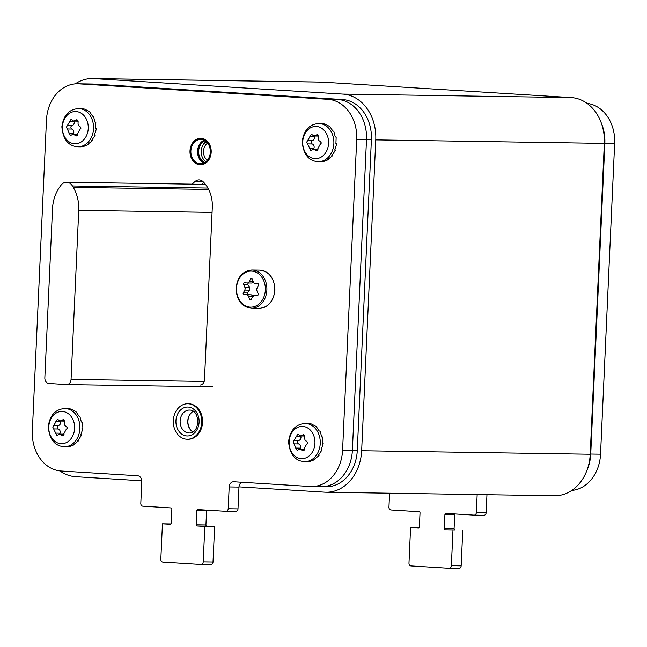 <?xml version="1.0" encoding="UTF-8"?>
<svg xmlns="http://www.w3.org/2000/svg" width="647" height="647" viewBox="0 0 647 647"><rect width="100%" height="100%" fill="white"/><g stroke="black" fill="none" stroke-linecap="round" stroke-linejoin="round"><path stroke-width="0.97" d="M326.023 492.238L554.584 495.748A43.681 35.011 -89.1 0 0 590.21 454.243L604.33 143.399A43.681 35.011 -89.1 0 0 571.35 97.6L322.287 82.12A43.681 35.011 -89.1 0 0 320.977 82.072L92.416 78.562A43.681 35.011 90.9 0 1 93.726 78.611L342.789 94.09A43.681 35.011 90.9 0 1 375.77 139.889L361.649 450.733A43.681 35.011 90.9 0 1 326.023 492.238A43.681 35.011 90.9 0 1 324.713 492.181L238.994 486.859M141.79 480.818L75.65 476.702A43.681 35.011 90.9 0 1 59.928 470.911M75.214 83.875A43.681 35.011 90.9 0 1 92.416 78.562M311.417 486.552A38.222 30.635 90.9 0 1 310.269 486.504L233.802 481.756A5.459 4.375 -89.1 0 0 233.64 481.748A5.459 4.375 -89.1 0 0 229.184 486.932L228.189 508.752A2.734 2.192 90.9 0 1 225.965 511.34A2.734 2.192 90.9 0 1 225.884 511.34L197.699 509.585A1.092 0.873 -89.1 0 0 196.777 510.62L196.13 524.806A1.092 0.873 -89.1 0 0 196.955 525.946L204.824 526.44L203.215 561.887A2.734 2.192 90.9 0 1 200.991 564.475A2.734 2.192 90.9 0 1 200.902 564.475L162.89 562.114A2.734 2.192 90.9 0 1 160.828 559.251L162.437 523.803L170.307 524.288A1.092 0.873 -89.1 0 0 171.229 523.253L171.867 509.076A1.092 0.873 -89.1 0 0 171.043 507.927L142.866 506.18A2.734 2.192 90.9 0 1 140.803 503.317L141.79 481.505A5.459 4.375 -89.1 0 0 137.674 475.78L61.206 471.024A38.222 30.635 90.9 0 1 32.35 430.951L46.463 120.107A38.222 30.635 90.9 0 1 77.64 83.795A38.222 30.635 90.9 0 1 78.788 83.835L327.851 99.314A38.222 30.635 90.9 0 1 356.707 139.388L342.587 450.231A38.222 30.635 90.9 0 1 311.417 486.552L326.104 486.779A38.222 30.635 -89.1 0 0 357.281 450.458L371.394 139.615A38.222 30.635 -89.1 0 0 342.546 99.541L93.475 84.061A38.222 30.635 -89.1 0 0 92.335 84.021L87.434 83.94A38.222 30.635 90.9 0 1 88.582 83.989L337.645 99.468A38.222 30.635 90.9 0 1 366.501 139.542L352.38 450.385A38.222 30.635 90.9 0 1 321.211 486.698A38.222 30.635 90.9 0 1 320.063 486.657M206.765 142.114A13.102 10.506 -89.1 0 0 202.843 145.227M590.218 454.04L590.735 454.048A38.222 30.635 90.9 0 1 586.74 470.903A38.222 30.635 -89.1 0 0 590.735 454.048L604.856 143.205A38.222 30.635 -89.1 0 0 601.419 123.375A38.222 30.635 90.9 0 1 604.856 143.205L604.338 143.197M201.071 564.475L210.704 564.629A2.734 2.192 -89.1 0 0 210.785 564.629A2.734 2.192 -89.1 0 0 213.009 562.033L214.618 526.585L204.824 526.44M206.765 510.151A1.092 0.873 90.9 0 0 206.571 510.774L205.932 524.952A1.092 0.873 90.9 0 0 206.757 526.1L214.618 526.585M226.046 511.34L235.678 511.486A2.734 2.192 -89.1 0 0 235.759 511.494A2.734 2.192 -89.1 0 0 237.991 508.898L238.978 487.086A5.459 4.375 90.9 0 1 241.824 482.25M321.211 486.698A38.222 30.635 -89.1 0 0 352.38 450.385L357.281 450.458M371.394 139.615L366.501 139.542L352.38 450.385L342.587 450.231M356.707 139.388L366.501 139.542A38.222 30.635 -89.1 0 0 337.645 99.468L342.546 99.541M93.475 84.061L337.645 99.468L327.851 99.314M78.788 83.835L88.582 83.989A38.222 30.635 -89.1 0 0 87.434 83.94L77.64 83.795M202.034 184.322A30.474 24.424 90.9 0 1 203.854 182.511M200.012 385.038A5.459 4.375 -89.1 0 0 204.468 379.854L212.305 207.25A30.474 24.424 -89.1 0 0 202.98 181.621A8.193 6.567 -89.1 0 0 199.058 179.915A8.193 6.567 -89.1 0 0 195.499 181.152A30.474 24.424 -89.1 0 0 192.24 184.169M190.105 150.913A13.102 10.506 -89.1 0 0 200.392 164.67A13.102 10.506 -89.1 0 0 211.084 152.215A13.102 10.506 -89.1 0 0 200.796 138.458A13.102 10.506 -89.1 0 0 190.105 150.913M170.994 523.933L162.437 523.803M474.202 515.158L483.835 515.303A2.734 2.192 -89.1 0 0 483.916 515.303L474.114 515.158A2.734 2.192 90.9 0 0 476.346 512.561L477.162 494.559M474.114 515.158A2.734 2.192 90.9 0 1 474.033 515.149L445.856 513.403A1.092 0.873 -89.1 0 0 444.926 514.438L444.287 528.615A1.092 0.873 -89.1 0 0 445.112 529.764L454.906 529.909A1.092 0.873 90.9 0 1 454.081 528.769L454.728 514.591A1.092 0.873 90.9 0 1 454.914 513.961M449.22 568.292L458.852 568.438A2.734 2.192 -89.1 0 0 458.933 568.438L449.139 568.292A2.734 2.192 90.9 0 0 451.363 565.696L452.973 530.249M449.139 568.292A2.734 2.192 90.9 0 1 449.058 568.284L411.039 565.923A2.734 2.192 90.9 0 1 408.977 563.06L410.586 527.612L419.151 527.75M389.583 493.216L388.952 507.127A2.734 2.192 90.9 0 0 391.014 509.99L419.199 511.745A1.092 0.873 -89.1 0 1 420.024 512.893L419.377 527.07A1.092 0.873 -89.1 0 1 418.455 528.106L410.586 527.612M571.786 490.434A38.222 30.635 -89.1 0 0 600.537 454.194L590.735 454.048L604.856 143.205L614.65 143.351A38.222 30.635 -89.1 0 0 587.072 103.391M483.916 515.303A2.734 2.192 -89.1 0 0 486.14 512.715L486.956 494.712M600.537 454.194L614.65 143.351M458.933 568.438A2.734 2.192 -89.1 0 0 461.157 565.85L462.767 530.403M71.065 379.385A5.459 4.375 90.9 0 1 66.609 384.577A5.459 4.375 90.9 0 1 66.447 384.569L48.97 383.485A5.459 4.375 90.9 0 1 44.845 377.759L52.52 208.706A35.496 28.444 90.9 0 1 60.05 186.538L60.988 185.26A9.284 7.44 90.9 0 1 66.592 182.244A9.284 7.44 90.9 0 1 72.448 185.98L73.265 187.363A35.496 28.444 90.9 0 1 78.74 210.332L71.065 379.385L204.201 381.431M201.193 138.337A13.239 10.611 90.9 0 1 211.197 151.972A13.239 10.611 90.9 0 1 200.392 164.807A13.239 10.611 90.9 0 1 199.996 164.791A13.239 10.611 90.9 0 1 189.992 151.155A13.239 10.611 90.9 0 1 200.796 138.321A13.239 10.611 90.9 0 1 201.193 138.337M200.044 163.699A12.147 9.737 -89.1 0 0 200.408 163.715A12.147 9.737 -89.1 0 0 210.324 151.94A12.147 9.737 -89.1 0 0 201.144 139.428A12.147 9.737 -89.1 0 0 200.78 139.412A12.147 9.737 -89.1 0 0 190.865 151.188A12.147 9.737 -89.1 0 0 200.044 163.699M205.099 140.755A11.468 9.187 -89.1 0 0 198.645 151.535A11.468 9.187 -89.1 0 0 204.759 162.51M186.716 439.216A17.744 14.226 90.9 0 1 173.307 420.946A17.744 14.226 90.9 0 1 187.792 403.752A17.744 14.226 90.9 0 1 188.326 403.768A17.744 14.226 90.9 0 1 201.735 422.046A17.744 14.226 90.9 0 1 187.25 439.24A17.744 14.226 90.9 0 1 186.716 439.216M187.25 439.24L188.067 439.248A17.744 14.226 -89.1 0 0 202.551 422.054A17.744 14.226 -89.1 0 0 189.142 403.785A17.744 14.226 -89.1 0 0 188.609 403.76L187.792 403.752M67.32 408.556L71.065 409.041L75.95 411.613L78.958 416.118L79.824 416.134L81.352 422.022L82.226 422.038L81.983 428.605L82.848 428.621L80.762 435.075L81.627 435.091L77.842 440.656L78.716 440.672L73.58 444.659L74.454 444.675L69.358 446.632L66.649 446.77M78.279 440.17L78.716 440.672M74.284 444.263L74.454 444.675M81.991 428.565L82.848 428.621M81.627 435.091L80.932 434.719M48.8 426.777A16.135 12.932 90.9 0 1 62.387 411.468A16.135 12.932 90.9 0 1 74.623 428.241A16.135 12.932 -89.1 0 1 74.623 428.387A16.135 12.932 -89.1 0 1 61.036 443.696A16.135 12.932 -89.1 0 1 48.792 426.923A16.135 12.932 -89.1 0 1 48.8 426.777M66.051 429.681L67.425 428.015L66.212 426.195C64.781 426.033 64.215 424.626 64.506 421.99L63.333 419.588L60.05 421.011L57.454 419.224L52.787 427.101L56.815 435.528L59.459 434.097L62.71 435.892L66.051 429.681M64.077 434.161L59.459 434.097M64.684 421.084L60.05 421.011M59.969 434.097A1.787 1.431 90.9 0 1 60.042 433.191A3.219 2.58 -89.1 0 0 58.335 428.985A1.787 1.431 90.9 0 1 58.489 425.5A3.219 2.58 -89.1 0 0 60.567 421.521A1.787 1.431 90.9 0 1 60.527 421.019M307.648 423.494L311.385 423.979L316.278 426.551L319.286 431.056L320.152 431.064L321.68 436.96L322.546 436.976L322.303 443.543L323.177 443.559L321.09 450.013L321.955 450.029L318.17 455.593L319.036 455.601L313.908 459.596L314.774 459.613L309.678 461.57L306.969 461.707M318.607 455.1L319.036 455.601M314.612 459.2L314.774 459.613M322.311 443.502L323.177 443.559M321.955 450.029L321.252 449.657M289.128 441.715A16.135 12.932 90.9 0 1 302.707 426.405A16.135 12.932 90.9 0 1 314.952 443.179A16.135 12.932 -89.1 0 1 314.943 443.316A16.135 12.932 -89.1 0 1 301.365 458.634A16.135 12.932 -89.1 0 1 289.12 441.861A16.135 12.932 -89.1 0 1 289.128 441.715M306.379 444.618L307.754 442.944L306.541 441.133C305.109 440.971 304.543 439.564 304.834 436.927L303.661 434.525L300.378 435.941L297.782 434.153L293.115 442.038L297.135 450.458L299.787 449.034L303.031 450.83L306.379 444.618M304.405 449.099L299.787 449.034M305.004 436.013L300.378 435.941M300.289 449.034A1.787 1.431 90.9 0 1 300.362 448.128A3.219 2.58 -89.1 0 0 298.655 443.923A1.787 1.431 90.9 0 1 298.817 440.437A3.219 2.58 -89.1 0 0 300.895 436.458A1.787 1.431 90.9 0 1 300.855 435.957M80.94 108.615L84.684 109.1L89.569 111.68L92.578 116.185L93.443 116.193L94.972 122.089L95.845 122.097L95.602 128.672L96.468 128.688L94.381 135.142L95.246 135.158L91.47 140.722L92.335 140.731L87.208 144.726L88.073 144.742L82.978 146.699L80.268 146.837M91.898 140.229L92.335 140.731M87.903 144.33L88.073 144.742M95.61 128.632L96.468 128.688M95.246 135.158L94.551 134.786M62.419 126.844A16.135 12.932 90.9 0 1 76.006 111.527A16.135 12.932 90.9 0 1 88.243 128.308A16.135 12.932 -89.1 0 1 88.243 128.446A16.135 12.932 -89.1 0 1 74.656 143.763A16.135 12.932 -89.1 0 1 62.411 126.99A16.135 12.932 -89.1 0 1 62.419 126.844M79.678 129.748L81.045 128.074L79.832 126.262C78.4 126.1 77.834 124.693 78.125 122.057L76.953 119.655L73.677 121.07L71.073 119.283L66.406 127.168L70.434 135.587L73.079 134.164L76.33 135.959L79.678 129.748M77.697 134.228L73.079 134.164M78.303 121.143L73.677 121.07M73.588 134.164A1.787 1.431 90.9 0 1 73.661 133.258A3.219 2.58 -89.1 0 0 71.954 129.044A1.787 1.431 90.9 0 1 72.108 125.558A3.219 2.58 -89.1 0 0 74.187 121.587A1.787 1.431 90.9 0 1 74.146 121.078M321.268 123.553L325.012 124.038L329.897 126.618L332.906 131.115L333.771 131.131L335.3 137.027L336.165 137.035L335.922 143.61L336.796 143.626L334.709 150.08L335.575 150.096L331.79 155.652L332.655 155.668L327.528 159.663L328.393 159.68L323.298 161.637L320.588 161.774M332.226 155.167L332.655 155.668M328.231 159.267L328.393 159.68M335.93 143.569L336.796 143.626M335.575 150.096L334.871 149.724M302.747 141.782A16.135 12.932 90.9 0 1 316.326 126.464A16.135 12.932 90.9 0 1 328.571 143.238A16.135 12.932 -89.1 0 1 328.563 143.383A16.135 12.932 -89.1 0 1 314.984 158.701A16.135 12.932 -89.1 0 1 302.739 141.919A16.135 12.932 -89.1 0 1 302.747 141.782M319.998 144.685L321.373 143.011L320.16 141.2C318.728 141.03 318.162 139.631 318.453 136.986L317.281 134.584L313.997 136.007L311.401 134.22L306.735 142.105L310.754 150.525L313.407 149.093L316.65 150.888L319.998 144.685M318.025 149.166L313.407 149.093M318.623 136.08L313.997 136.007M313.908 149.101A1.787 1.431 90.9 0 1 313.981 148.195A3.219 2.58 -89.1 0 0 312.275 143.982A1.787 1.431 90.9 0 1 312.436 140.496A3.219 2.58 -89.1 0 0 314.515 136.525A1.787 1.431 90.9 0 1 314.474 136.016M246.661 294.773A2.734 2.192 90.9 0 1 248.488 296.253L249.71 299.254A1.092 0.873 -89.1 0 0 251.222 299.351L252.702 296.512A2.734 2.192 90.9 0 1 254.578 295.267A2.734 2.192 90.9 0 1 254.659 295.267L257.36 295.436A1.092 0.873 -89.1 0 0 258.185 293.851L256.972 290.851A2.734 2.192 90.9 0 1 257.094 288.117L258.574 285.287A1.092 0.873 -89.1 0 0 257.894 283.604L255.193 283.435A2.734 2.192 90.9 0 1 253.365 281.955L252.144 278.954A1.092 0.873 -89.1 0 0 250.632 278.857L249.152 281.696A2.734 2.192 90.9 0 1 247.283 282.941A2.734 2.192 90.9 0 1 247.194 282.941L244.501 282.771A1.092 0.873 -89.1 0 0 243.668 284.356L244.881 287.365A2.734 2.192 90.9 0 1 244.76 290.091L243.28 292.921A1.092 0.873 -89.1 0 0 243.959 294.603L251.416 294.846L253.252 296.326M248.391 282.828L247.558 284.421L249.645 287.438L249.516 290.163L247.17 292.978L247.858 294.668L251.416 294.846M253.907 281.768L252.063 283.014L247.283 282.941M361.649 450.733L590.21 454.243M322.287 82.12L93.726 78.611M342.789 94.09L571.35 97.6M604.33 143.399L375.77 139.889M203.215 561.887L213.009 562.033M206.757 526.1L196.955 525.946M196.13 524.806L205.932 524.952M206.571 510.774L196.777 510.62M228.189 508.752L237.991 508.898M238.978 487.086L229.184 486.932M202.584 181.265L195.499 181.152M476.346 512.561L486.14 512.715M454.728 514.591L444.926 514.438M444.287 528.615L454.081 528.769M454.906 529.909L445.112 529.764M451.363 565.696L461.157 565.85M66.609 384.577L212.637 386.817L66.77 384.577M212.07 212.386L78.74 210.332M73.265 187.363L208.649 189.442M207.913 188.059L72.448 185.98M203.765 163.02A12.147 9.737 90.9 0 1 197.553 151.519A12.147 9.737 90.9 0 1 204.12 140.205M204.412 140.35A11.986 9.608 -89.1 0 0 197.909 151.519A11.986 9.608 -89.1 0 0 204.064 162.882M205.867 161.734A11.468 9.187 90.9 0 1 201.201 151.576A11.468 9.187 90.9 0 1 206.175 141.564M207.372 160.23A9.826 7.877 90.9 0 1 203.49 151.608A9.826 7.877 90.9 0 1 207.63 143.108M186.862 435.941A14.469 11.597 -89.1 0 0 199.098 422.216A14.469 11.597 -89.1 0 0 188.172 407.044A14.469 11.597 -89.1 0 0 175.944 420.776A14.469 11.597 -89.1 0 0 186.862 435.941M193.251 411.306A11.403 9.139 -89.1 0 0 187.913 421.496A11.403 9.139 -89.1 0 0 192.935 431.856M192.83 431.921A11.468 9.187 90.9 0 1 187.759 421.496A11.468 9.187 90.9 0 1 193.146 411.233M188.795 432.972A11.468 9.187 -89.1 0 0 189.142 432.989C200.384 433.53 200.384 409.947 189.781 410.069L189.49 410.052A11.468 9.187 -89.1 0 0 180.133 421.165A11.468 9.187 -89.1 0 0 188.795 432.972M67.506 408.556L64.91 408.516A19.111 15.318 90.9 0 1 79.913 428.573A19.111 15.318 90.9 0 1 64.328 446.737L66.924 446.778M63.818 435.285L61.481 435.245M60.042 433.191L55.351 433.118M58.335 428.985L53.644 428.912M58.489 425.5L53.806 425.427M60.567 421.521L55.885 421.456M64.368 420.129L62.169 420.097M307.835 423.494L305.238 423.453A19.111 15.318 90.9 0 1 320.241 443.51A19.111 15.318 90.9 0 1 304.648 461.675L307.244 461.707M304.139 450.223L301.801 450.183M300.362 448.128L295.679 448.056M298.655 443.923L293.973 443.85M298.817 440.437L294.134 440.364M300.895 436.458L296.213 436.385M304.697 435.067L302.489 435.035M81.126 108.623L78.53 108.583A19.111 15.318 90.9 0 1 93.532 128.64A19.111 15.318 90.9 0 1 77.947 146.796L80.543 146.837M77.438 135.352L75.101 135.312M73.661 133.258L68.97 133.185M71.954 129.044L67.264 128.979M72.108 125.558L67.425 125.494M74.187 121.587L69.504 121.515M77.988 120.196L75.788 120.156M321.454 123.561L318.858 123.52A19.111 15.318 90.9 0 1 333.86 143.577A19.111 15.318 90.9 0 1 318.267 161.734L320.863 161.774M317.766 150.282L315.421 150.25M313.981 148.195L309.298 148.123M312.275 143.982L307.592 143.909M312.436 140.496L307.754 140.423M314.515 136.525L309.832 136.452M318.316 135.126L316.108 135.094M274.708 290.188A19.111 15.318 -89.1 0 0 259.714 270.123C269.387 271.489 274.457 278.178 274.926 290.18C273.568 301.413 268.303 307.471 259.123 308.344A19.111 15.318 -89.1 0 0 274.708 290.188M251.287 308.223C241.614 306.856 236.535 300.176 236.066 288.166C237.433 276.932 242.698 270.883 251.877 270.009A19.111 15.318 90.9 0 1 266.871 290.066A19.111 15.318 90.9 0 1 251.287 308.223L259.123 308.344M265.351 290.002A18.019 14.444 90.9 0 1 250.154 307.107A18.019 14.444 90.9 0 1 236.503 288.319A18.019 14.444 -89.1 0 1 236.511 288.206A18.019 14.444 90.9 0 1 251.699 271.109A18.019 14.444 90.9 0 1 265.351 289.888A18.019 14.444 -89.1 0 1 265.351 290.002M252.815 296.318L248.488 296.253M249.152 281.696L253.284 281.76M252.112 278.881L250.632 278.857M251.958 283.014L247.364 282.941M247.558 284.421L243.668 284.356M244.881 287.365L249.645 287.438M249.516 290.163L244.76 290.091M243.28 292.921L247.17 292.978M247.858 294.668L243.959 294.603M249.71 299.254L251.254 299.278M200.991 564.475L210.785 564.629M225.965 511.34L235.759 511.494M66.592 182.244L205.455 184.379M64.328 446.737C54.752 446.066 49.39 439.386 48.242 426.697C49.843 415.253 55.399 409.187 64.91 408.516M304.648 461.675C295.072 461.004 289.71 454.323 288.562 441.634C290.163 430.19 295.728 424.125 305.238 423.453M77.947 146.796C68.372 146.133 63.01 139.453 61.861 126.763C63.463 115.312 69.019 109.254 78.53 108.583M318.267 161.734C308.7 161.063 303.338 154.39 302.181 141.701C303.791 130.249 309.347 124.192 318.858 123.52M259.714 270.123L251.877 270.009"/></g></svg>
